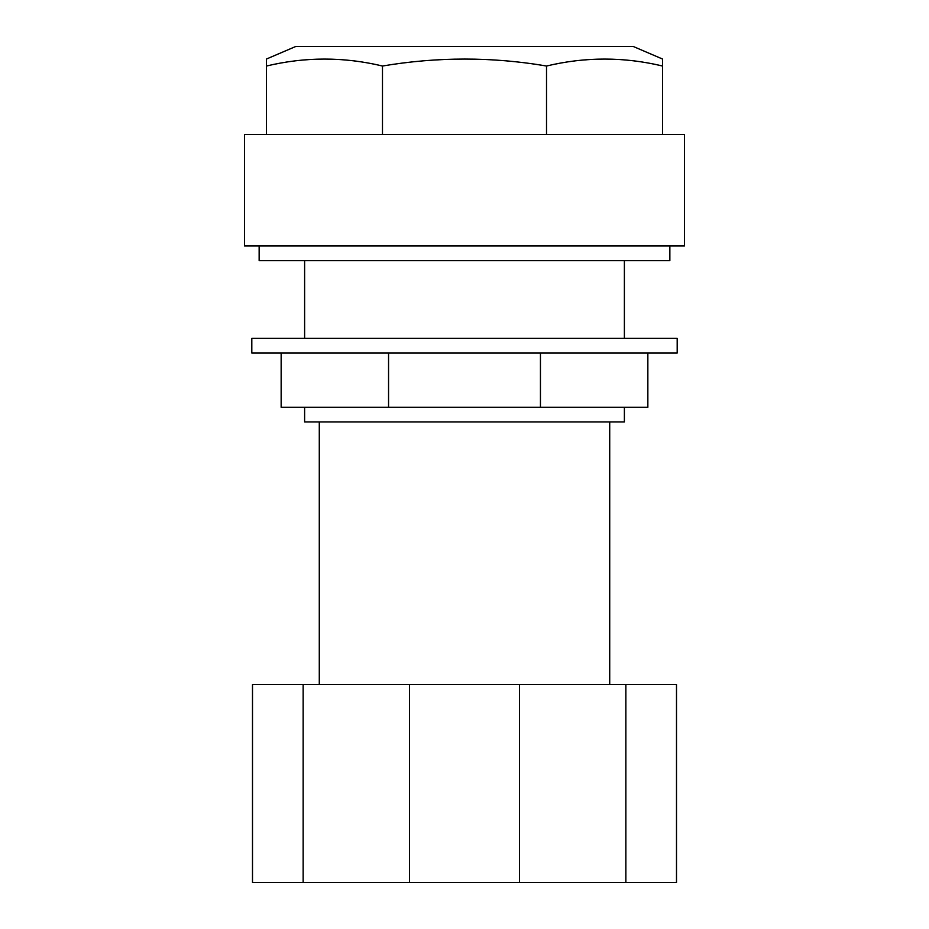 <?xml version="1.0" encoding="UTF-8"?>
<svg xmlns="http://www.w3.org/2000/svg" width="929" height="929" viewBox="0 0 929 929"><rect width="100%" height="100%" fill="white"/><g stroke="black" fill="none" stroke-linecap="round" stroke-linejoin="round"><path stroke-width="1.39" d="M464.5 353.02L677.195 353.02L677.195 338.353L251.805 338.353L251.805 353.02L464.5 353.02M281.15 353.02L281.15 407.297L540.446 407.297L540.446 353.02M540.446 407.297L647.85 407.297L647.85 353.02M388.554 407.297L388.554 353.02M669.855 245.941L669.855 260.608L259.145 260.608L259.145 245.941M295.817 46.45L633.183 46.45L662.528 59.026L662.528 66.017C623.858 56.762 585.189 56.762 546.519 66.017C492.115 56.75 437.431 56.75 382.481 66.017C343.811 56.762 305.142 56.762 266.472 66.017L266.472 59.026L295.817 46.45M464.5 134.461L684.522 134.461L684.522 245.941L244.478 245.941L244.478 134.461L464.5 134.461M662.528 134.461L662.528 66.017M546.519 134.461L546.519 66.017M382.481 134.461L382.481 66.017M266.472 134.461L266.472 66.017M624.381 407.297L624.381 421.963L304.619 421.963L304.619 407.297M625.856 684.522L519.508 684.522L519.508 882.55L676.498 882.55L676.498 684.522L625.856 684.522L625.856 882.55M303.144 684.522L409.492 684.522L409.492 882.55L252.502 882.55L252.502 684.522L303.144 684.522L303.144 882.55M519.508 684.522L409.492 684.522M519.508 882.55L409.492 882.55M624.381 338.353L624.381 260.608M609.714 684.522L609.714 421.963M319.286 684.522L319.286 421.963M304.619 338.353L304.619 260.608"/></g></svg>

